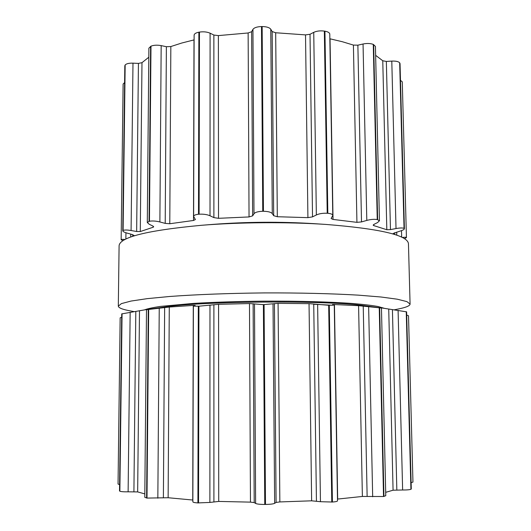 <?xml version="1.0" encoding="UTF-8"?>
<svg xmlns="http://www.w3.org/2000/svg" width="531" height="531" viewBox="0 0 531 531"><rect width="100%" height="100%" fill="white"/><g stroke="black" fill="none" stroke-linecap="round" stroke-linejoin="round"><path stroke-width="0.8" d="M383.959 308.206L378.065 306.52C372.005 305.431 363.742 304.442 353.261 303.553C330.621 301.873 298.183 300.964 264.166 301.143C238.213 301.402 214.657 302.159 193.503 303.407L160.614 306.387C152.961 307.529 147.585 308.69 144.485 309.878C147.585 308.69 152.961 307.529 160.614 306.387L193.503 303.407C214.657 302.159 238.213 301.402 264.166 301.143C298.183 300.964 330.621 301.873 353.261 303.553C363.742 304.442 372.005 305.431 378.065 306.52L383.959 308.206M332.525 305.239L313.728 304.25L332.525 305.239M313.96 223.651C280.388 221.58 246.835 221.819 213.296 224.354L201.501 225.29C147.22 230.381 119.747 237.198 119.097 245.747L118.313 306.121C118.493 307.861 122.475 309.454 130.261 310.887C122.475 309.454 118.493 307.861 118.313 306.121L121.446 303.599L131.064 301.057L147.306 298.634L169.86 296.471C196.264 294.526 229.306 293.265 264.113 292.92C298.913 292.78 331.975 293.583 358.398 295.15L380.986 297.002L397.261 299.199L406.912 301.608L410.078 304.084L406.912 301.608L397.261 299.199L380.986 297.002L358.398 295.15C331.975 293.583 298.913 292.78 264.113 292.92C229.306 293.265 196.264 294.526 169.86 296.471L147.306 298.634L131.064 301.057L121.446 303.599L118.313 306.121L119.097 245.747C119.747 237.198 147.22 230.381 201.501 225.29C239.806 222.19 287.424 221.858 325.768 224.421C287.424 221.858 239.806 222.19 201.501 225.29L213.296 224.354C246.835 221.819 280.388 221.58 313.96 223.651L325.768 224.421C380.116 228.755 407.682 235.187 408.452 243.729C407.682 235.187 380.116 228.755 325.768 224.421L313.96 223.651M398.204 309.022C405.969 307.469 409.925 305.829 410.078 304.084C409.925 305.829 405.969 307.469 398.204 309.022L394.168 309.832L398.204 309.022M373.758 224.494L373.778 225.602L373.154 225.151L373.997 224.361L377.574 222.555L379.446 220.77L375.437 46.403L373.266 44.392C370.426 43.343 367.021 43.21 363.051 44L357.874 45.175L353.407 45.082L342.316 41.723L330.036 38.816L333.03 219.429L331.112 218.52L332.784 215.453L329.778 34.11C329.625 32.73 328.012 31.76 324.932 31.19L324.341 31.09C320.273 30.566 316.735 30.984 313.741 32.351L310.018 34.276L305.517 34.893L275.682 32.756L272.151 31.548L270.77 29.232C269.463 27.532 266.589 26.643 262.148 26.55L261.484 26.557C257.044 26.716 254.203 27.658 252.942 29.378L251.634 31.714L248.136 32.975L218.38 35.597L213.867 35.046L210.09 33.188C207.057 31.867 203.512 31.502 199.457 32.092L198.873 32.199C195.833 32.816 194.253 33.805 194.114 35.179L193.629 216.475L195.395 219.542L193.51 220.471L169.781 223.737L165.207 223.385L159.877 221.965C156.061 220.989 152.583 220.743 149.45 221.228L147.293 222.489L149.224 224.261L152.848 226.007L153.711 226.79L153.107 227.248L140.284 231.556L136.653 231.496L131.084 230.527C127.174 229.877 124.513 229.85 123.106 230.454L122.761 230.885C122.993 231.622 124.486 232.372 127.241 233.142L132.106 234.496L134.117 235.485L133.699 236.023M194.107 39.885L181.814 43.011L170.843 46.542L166.376 46.708L161.172 45.613C157.189 44.889 153.791 45.075 150.99 46.17L148.879 48.195L147.293 222.489M148.799 57.235L141.983 62.671L138.432 63.408L132.982 63.156C128.947 63.063 126.345 63.667 125.163 64.981L124.818 65.804L122.761 230.885M124.612 82.597L123.119 84.024L121.148 239.687L122.94 240.709M404.463 238.698L406.434 237.583L402.279 81.834L400.487 80.327M393.219 233.448L399.996 231.118C402.717 230.315 404.191 229.538 404.41 228.801L400.042 63.634L399.677 62.804C398.456 61.51 395.827 60.939 391.792 61.098L386.342 61.443L382.765 60.76L375.643 55.337M198.873 32.199L198.501 214.252L199.105 214.199C203.539 213.98 207.176 214.504 210.01 215.772L213.887 217.604L218.513 218.314L249.046 216.94L252.637 215.851L253.984 213.767C255.053 212.307 257.973 211.471 262.752 211.265L263.436 211.265C268.215 211.398 271.162 212.188 272.277 213.635L273.691 215.699L277.315 216.728L307.914 217.644L312.527 216.867L316.35 214.975C319.144 213.668 322.768 213.084 327.222 213.243L327.826 213.283C331.072 213.615 332.725 214.338 332.784 215.453M198.501 214.252C195.295 214.63 193.669 215.374 193.629 216.475M333.03 219.429L356.932 222.343L361.505 221.918L366.802 220.418C370.598 219.389 374.076 219.091 377.242 219.529L379.446 220.77M125.05 239.481C122.641 239.242 121.334 239.315 121.148 239.687M373.778 225.602L386.82 229.724L390.464 229.611L396.02 228.556C399.929 227.845 402.604 227.786 404.038 228.363L404.41 228.801M393.219 233.66L393.71 234.204M406.434 237.583C406.208 237.191 404.814 237.145 402.232 237.457M144.824 493.903L137.662 491.912L128.124 491.819C123.842 491.892 121.088 491.693 119.867 491.208L119.515 490.896L121.725 313.894L145.169 309.765L163.468 307.17C200.97 301.07 327.361 300.188 364.936 305.763L381.457 308.02L358.584 305.677L332.512 304.462L334.264 305.106L337.51 500.872C337.377 501.397 335.678 501.788 332.413 502.034L320.445 501.702L311.631 500.813L279.85 501.934L276.093 502.432L274.653 503.328C273.273 503.992 270.219 504.364 265.48 504.443L264.763 504.45C260.024 504.43 256.984 504.098 255.623 503.454L254.21 502.578L250.466 502.127L218.726 501.43L209.884 502.432L197.917 502.923C194.678 502.718 192.992 502.353 192.859 501.835L193.384 306.128L195.182 305.451L193.277 305.418L192.746 500.029L168.135 497.733L147.007 498.078L144.79 497.328L146.503 309.706L152.43 308.783M119.594 484.577L118.048 484.06L120.152 317.843L121.685 317.173M406.686 315.056L408.518 315.779L412.952 482.088L411.12 482.672M379.811 307.635L406.607 311.85L411.286 488.958L410.921 489.277C409.68 489.774 406.919 490.013 402.631 489.994L393.073 490.213L385.692 492.337M381.457 308.02L385.772 495.728L383.528 496.512L362.381 496.452L337.477 499.087M193.384 306.128L198.926 306.201L198.548 502.957M334.264 305.106L328.676 305.265L309.042 303.659L278.085 303.347L263.389 304.641L249.477 303.553L218.58 304.316L198.926 306.201M146.503 309.706L169.276 307.044L193.277 305.418M148.627 309.248L152.43 308.75M199.457 32.092L199.105 214.199M210.09 33.188L210.01 215.772M213.867 35.046L213.887 217.604M194.001 39.905L193.51 220.471M218.38 35.597L218.513 218.314M170.843 46.542L169.781 223.737M248.136 32.975L249.046 216.94M166.376 46.708L165.207 223.385M251.634 31.714L252.637 215.851M161.172 45.613L159.877 221.965M252.942 29.378L253.984 213.767M150.99 46.17L149.45 221.228M261.484 26.557L262.752 211.265M150.605 46.35L149.052 221.314M262.148 26.55L263.436 211.265M270.77 29.232L272.277 213.635M272.151 31.548L273.691 215.699M153.114 226.146L153.107 227.248M275.682 32.756L277.315 216.728M141.983 62.671L140.284 231.556M305.517 34.893L307.914 217.644M138.432 63.408L136.653 231.496M310.018 34.276L312.527 216.867M132.982 63.156L131.084 230.527M313.741 32.351L316.35 214.975M125.163 64.981L123.106 230.454M324.341 31.09L327.222 213.243M125.024 65.18L122.966 230.547M324.932 31.19L327.826 213.283M353.407 45.082L356.932 222.343M130.752 234.118L130.719 237.038M357.874 45.175L361.505 221.918M125.933 232.744L125.86 239.069M363.051 44L366.802 220.418M373.266 44.392L377.242 219.529M373.658 44.564L377.641 219.608M382.765 60.76L386.82 229.724M386.342 61.443L390.464 229.611M391.792 61.098L396.02 228.556M399.677 62.804L404.038 228.363M399.816 63.003L404.184 228.463M396.697 232.093L396.776 235.206M401.502 230.627L401.675 237.184M198.315 306.228L197.917 502.923M209.971 305.265L209.884 502.432M213.893 304.694L213.913 501.682M218.58 304.316L218.726 501.43M169.276 307.044L168.135 497.733M249.477 303.553L250.466 502.127M164.65 307.562L163.389 497.72M253.121 303.732L254.21 502.578M159.24 308.285L157.84 498.191M254.502 304.183L255.623 503.454M148.667 309.533L147.007 498.078M263.389 304.641L264.763 504.45M148.268 309.573L146.602 498.018M264.086 304.635L265.48 504.443M273.02 304.051L274.653 503.328M274.427 303.579L276.093 502.432M278.085 303.347L279.85 501.934M139.487 310.814L137.662 491.912M309.042 303.659L311.631 500.813M135.81 311.438L133.912 491.666M313.728 303.971L316.436 501.005M130.161 312.294L128.124 491.819M317.631 304.489L320.445 501.702M122.07 313.748L119.867 491.208M328.676 305.265L331.782 502.08M121.931 313.794L119.721 491.129M329.286 305.285L332.413 502.034M334.444 304.402L337.67 499.074M358.584 305.677L362.381 496.452M363.231 306.135L367.133 496.372M368.64 306.779L372.676 496.764M379.247 307.874L383.528 496.512M379.652 307.907L383.94 496.445M388.725 309.022L393.073 490.213M392.422 309.593L396.836 489.921M398.091 310.37L402.631 489.994M406.242 311.71L410.921 489.277M406.381 311.75L411.067 489.197M408.452 243.729L410.078 304.084L408.452 243.729M134.356 311.657L130.261 310.887L134.356 311.657M132.664 236.361L132.684 234.669M394.759 234.529L394.712 232.684"/></g></svg>
